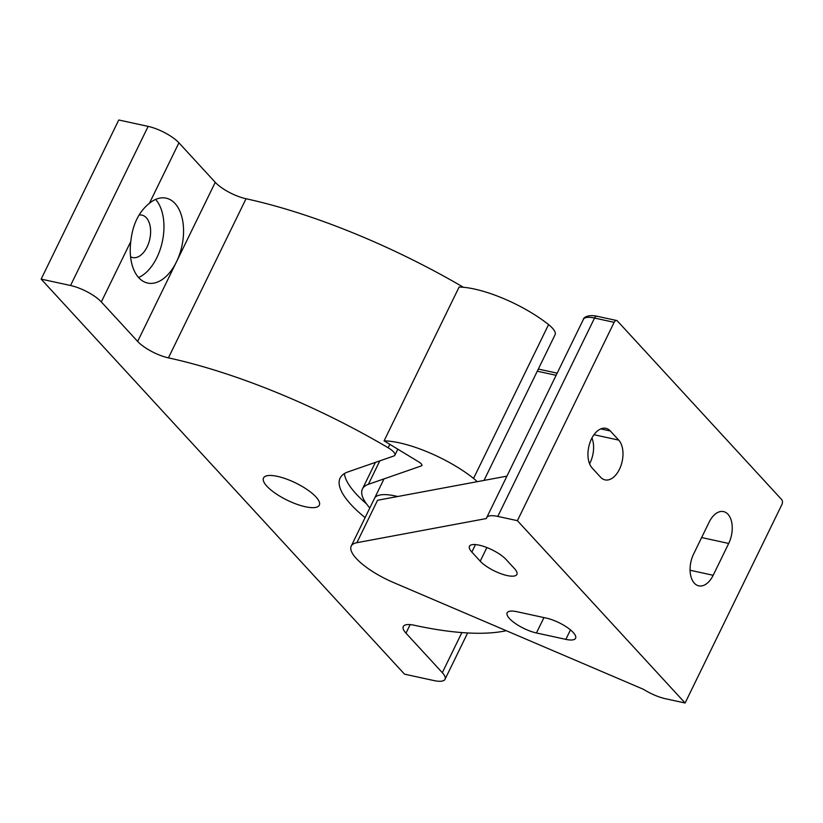 <?xml version="1.0" encoding="UTF-8"?>
<svg xmlns="http://www.w3.org/2000/svg" width="823" height="823" viewBox="0 0 823 823"><rect width="100%" height="100%" fill="white"/><g stroke="black" fill="none" stroke-linecap="round" stroke-linejoin="round"><path stroke-width="1.23" d="M506.279 630.706A273.02 84.419 26 0 1 414.401 625.274A24.824 7.674 -154 0 0 403.27 626.55A24.824 7.674 -154 0 0 405.986 633.165L442.321 672.669A24.824 7.674 26 0 1 445.037 679.284A24.824 7.674 26 0 1 433.906 680.559L404.515 674.16L41.15 279.11L70.541 285.509A24.824 7.674 26 0 1 101.322 301.928L137.657 341.432A24.824 7.674 -154 0 0 168.427 357.861A273.02 84.419 26 0 1 388.137 447.753A12.407 3.837 26 0 1 394.896 455.181A12.407 3.837 26 0 1 393.908 455.963L348.026 471.898A99.285 30.698 -154 0 0 340.136 478.081A99.285 30.698 -154 0 0 365.114 517.616M41.15 279.11L118.759 119.993L148.15 126.392A24.824 7.674 26 0 1 178.92 142.821L215.256 182.325A24.824 7.674 -154 0 0 246.036 198.744A273.02 84.419 26 0 1 463.421 287.278M101.322 301.928L130.795 241.499C132.596 224.556 138.809 211.809 149.447 203.25L178.92 142.821M130.795 241.499A43.434 25.595 102.3 0 0 147.646 283.05A43.434 25.595 102.3 0 0 176.461 261.879A43.434 25.595 102.3 0 0 166.133 198.168A43.434 25.595 102.3 0 0 149.447 203.25M366.43 503.779A99.285 30.698 26 0 1 344.384 473.595M305.395 506.762A31.027 9.588 -154 0 0 319.303 505.168A31.027 9.588 -154 0 0 307.36 489.736A31.027 9.588 -154 0 0 277.444 476.373A31.027 9.588 -154 0 0 263.525 477.968A31.027 9.588 -154 0 0 275.468 493.399A31.027 9.588 -154 0 0 305.395 506.762A31.027 9.588 26 0 1 275.468 493.399A31.027 9.588 26 0 1 263.525 477.968A31.027 9.588 26 0 1 277.444 476.373A31.027 9.588 26 0 1 307.36 489.736A31.027 9.588 26 0 1 319.303 505.168A31.027 9.588 26 0 1 305.395 506.762M130.579 256.766A21.717 12.798 102.3 0 0 132.678 257.558A21.717 12.798 102.3 0 0 147.08 246.972A21.717 12.798 102.3 0 0 141.916 215.122A21.717 12.798 102.3 0 0 138.994 215.05M138.593 277.516A43.434 25.595 102.3 0 0 156.864 257.609A43.434 25.595 102.3 0 0 155.598 199.423M484.017 480.406L555.083 334.704A24.824 7.674 -154 0 0 548.571 324.601A68.258 21.1 -154 0 0 459.111 287.042L384.094 440.85L419.133 462.135A6.203 1.913 26 0 1 421.942 465.499A6.203 1.913 26 0 1 421.448 465.88L368.365 484.325A74.461 23.023 -154 0 0 362.439 488.965A74.461 23.023 -154 0 0 369.825 507.966M477.165 481.692A24.824 7.674 -154 0 0 473.554 478.41A68.258 21.1 -154 0 0 384.094 440.85M374.506 498.368A46.541 14.392 26 0 1 397.674 496.516M517.4 520.671L497.802 516.412A24.824 7.674 26 0 0 486.671 517.677A24.824 7.674 26 0 0 486.434 518.531L356.873 542.696A46.541 14.392 26 0 0 351.226 546.102A46.541 14.392 26 0 0 393.507 582.53L643.576 689.365A24.824 7.674 26 0 0 665.509 698.737L685.106 703.007L781.85 504.643A3.724 2.191 -77.7 0 0 781.727 499.643L617.373 320.96A3.724 2.191 102.3 0 0 616.612 320.497A3.724 2.191 102.3 0 0 614.143 322.318L517.4 520.671L685.106 703.007M506.937 476.136L377.562 500.271L356.873 542.696M565.843 639.368L536.452 632.969A21.717 6.718 26 0 1 515.507 623.608A21.717 6.718 26 0 1 507.153 612.816A21.717 6.718 26 0 1 516.885 611.695L546.287 618.094A21.717 6.718 26 0 1 567.232 627.455A21.717 6.718 26 0 1 575.586 638.257A21.717 6.718 26 0 1 565.843 639.368L570.473 629.893M471.836 552.068A21.717 6.718 26 0 1 469.46 546.277A21.717 6.718 26 0 1 485.364 546.976A21.717 6.718 26 0 1 506.124 559.537L514.519 568.652A21.717 6.718 26 0 1 516.885 574.433A21.717 6.718 26 0 1 500.991 573.744A21.717 6.718 26 0 1 480.221 561.183L471.836 552.068L475.488 544.589M589.597 463.802A21.717 12.798 102.3 0 0 591.953 438.011M600.605 477.227A21.717 12.798 102.3 0 0 605.039 479.881A21.717 12.798 102.3 0 0 621.026 465.468A21.717 12.798 102.3 0 0 618.721 440.099L610.327 430.985A21.717 12.798 102.3 0 0 605.903 428.33A21.717 12.798 102.3 0 0 589.916 442.733A21.717 12.798 102.3 0 0 592.221 468.112L600.605 477.227M693.624 554.002A21.717 12.798 102.3 0 0 698.778 585.853A21.717 12.798 102.3 0 0 713.181 575.277L728.705 543.447A21.717 12.798 102.3 0 0 723.54 511.597A21.717 12.798 102.3 0 0 709.138 522.173L693.624 554.002M70.541 285.509L148.15 126.392M137.657 341.432L215.256 182.325M168.427 357.861L246.036 198.744M388.137 447.753L389.814 444.327M405.986 633.165L410.152 624.616M442.321 672.669L461.868 632.578M473.554 478.41L548.571 324.601M421.448 465.88L421.942 464.872M368.365 484.325L379.804 460.859M543.952 617.589L536.452 632.969M486.877 547.542L480.221 561.183M618.721 440.099L593.99 434.719M610.327 430.985L600.759 428.896M713.181 575.277L690.086 570.246M728.705 543.447L701.638 537.553M537.285 371.194L556.122 375.298M486.671 517.677L583.425 319.324C582.9 318.995 585.986 313.964 597.014 316.238A3.724 2.191 102.3 0 0 594.545 318.048L614.143 322.318M497.802 516.412L594.545 318.048A24.824 7.674 26 0 0 583.425 319.324M394.896 455.181L397.818 449.183M445.037 679.284L467.629 632.959M375.401 462.392L362.439 488.965M538.324 369.064L557.161 373.169M597.014 316.238L616.612 320.497M351.226 546.102L384.002 478.893"/></g></svg>
